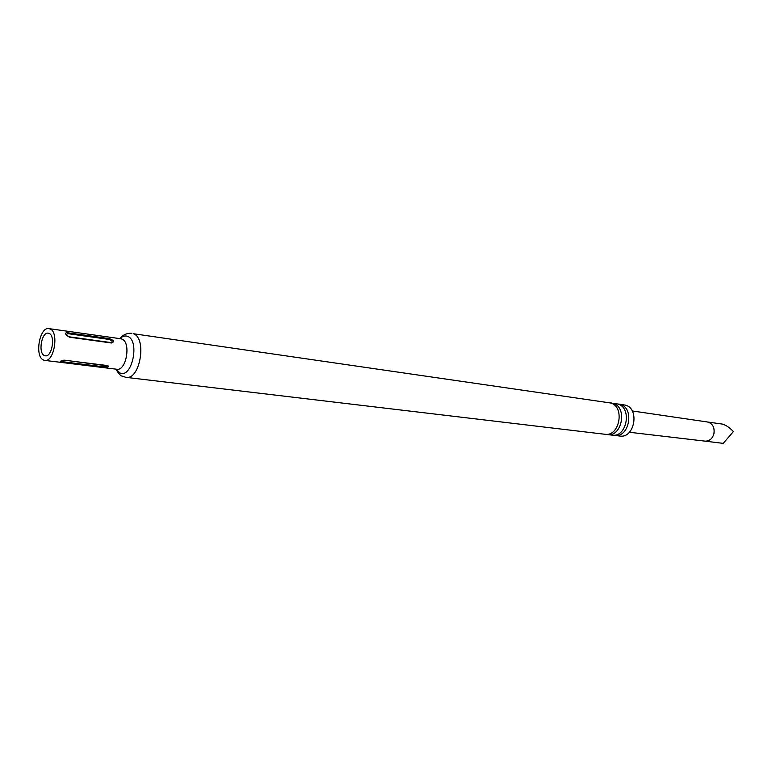 <?xml version="1.0" encoding="UTF-8"?>
<svg xmlns="http://www.w3.org/2000/svg" width="772" height="772" viewBox="0 0 772 772"><rect width="100%" height="100%" fill="white"/><g stroke="black" fill="none" stroke-linecap="round" stroke-linejoin="round"><path stroke-width="1.16" d="M610.594 402.984L133.209 333.687C147.23 337.779 140.137 380.307 125.961 377.354L604.93 434.269C619.646 436.913 625.166 406.583 610.594 402.984M607.41 434.568L612.167 435.138C626.874 437.763 632.364 407.626 617.812 404.036L613.074 403.351C627.636 406.94 622.126 437.203 607.41 434.568L606.174 434.337M733.4 431.558L723.229 443.379L704.99 441.13C709.323 441.246 712.286 438.853 713.888 433.941C714.843 427.514 712.71 423.538 707.519 421.995L722.322 424.079C725.96 425.102 729.646 427.601 733.4 431.558M68.66 336.688L68.061 336.602M49.022 333.379C55.642 335.492 52.023 357.291 45.297 355.815L44.467 355.583C37.886 353.277 41.563 331.68 48.289 333.176L49.022 333.379M43.55 360.051C34.335 356.76 39.507 326.508 48.935 328.621L49.939 328.891C59.251 331.815 54.185 362.444 44.747 360.389L43.55 360.051M617.532 403.949L620.254 404.393C634.796 407.973 629.315 438.052 614.618 435.427L613.402 435.205M618.768 404.055L625.445 405.146C639.969 408.716 634.507 438.67 619.829 436.045L614.618 435.427M610.324 402.907L611.578 403.013M65.07 360.215L60.206 361.248L61.557 362.261L103.265 367.395C106.768 367.79 108.447 367.327 108.283 366.015L65.07 360.215M67.637 332.771C65.591 332.558 65.118 333.282 66.209 334.942L69.808 337.248L111.515 343C114.661 341.764 113.918 340.307 109.286 338.609L67.637 332.771L67.82 333.649C65.938 334.382 66.46 335.434 69.364 336.833L111.062 342.585C112.808 341.871 112.278 340.828 109.479 339.477L67.82 333.649M61.557 362.261L62.04 361.663L103.747 366.816C106.874 366.632 107.713 366.16 106.275 365.407L64.539 360.215M116.176 369.17L117.421 370.087L116.707 369.238C126.425 371.284 131.356 341.919 121.764 339.024L120.731 338.754L121.638 338.107L120.2 338.676M119.959 338.638C122.468 336.206 124.977 335.444 127.505 336.351C140.234 340.307 132.002 379.158 119.805 372.886L115.935 369.141M109.286 338.609L109.479 339.477M103.265 367.395L103.747 366.816M707.519 421.995L632.21 410.945M704.99 441.13L629.402 432.262M131.771 333.311C126.975 332.983 122.989 334.758 119.834 338.618M125.961 377.354L121.976 376.07C120.876 376.167 118.811 373.851 115.8 369.122M48.935 328.621L120.731 338.754M44.747 360.389L116.707 369.238M66.209 334.952L69.297 337.142M63.207 360.263L64.375 360.167M108.273 366.015L107.733 365.648"/></g></svg>
